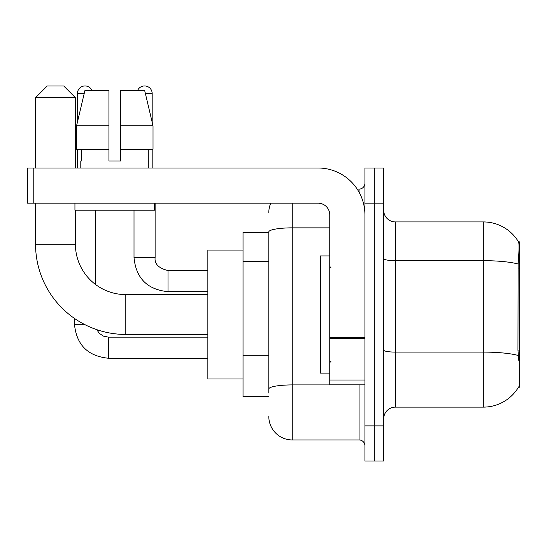 <?xml version="1.0" encoding="UTF-8"?>
<svg xmlns="http://www.w3.org/2000/svg" width="547" height="547" viewBox="0 0 547 547"><rect width="100%" height="100%" fill="white"/><g stroke="black" fill="none" stroke-linecap="round" stroke-linejoin="round"><path stroke-width="0.82" d="M518.494 387.201L518.706 386.845A41.025 41.025 0 0 1 483.316 407.125A41.025 41.025 0 0 0 518.494 387.201L519.65 387.201L519.65 241.849L518.583 242A41.025 41.025 0 0 0 483.316 221.925A41.025 41.025 0 0 1 518.494 241.849A41.025 41.025 0 0 0 483.316 221.925L395.406 221.925A11.719 11.719 0 0 1 383.679 210.205A11.719 11.719 0 0 0 395.406 221.925L395.406 407.125A11.719 11.719 0 0 0 383.679 418.845M268.809 232.475L243.025 232.475L243.025 396.575L268.809 396.575M374.305 425.881L374.305 461.046L383.679 461.046L383.679 425.881L374.305 425.881L374.305 461.046L364.924 461.046L364.924 425.881L374.305 425.881L374.305 203.169L374.305 425.881M364.924 425.881L364.924 168.004L374.305 168.004L374.305 203.169L374.305 168.004L383.679 168.004L383.679 425.881M518.706 360.241L517.954 350.053L518.118 264.023C519.13 251.271 519.288 243.935 518.583 242A41.025 41.025 0 0 0 483.316 221.925L483.316 260.673L395.406 260.673A11.719 2.038 0 0 1 383.679 258.635M518.241 355.482A41.025 7.125 180 0 0 483.316 352.097L483.316 407.125L395.406 407.125M268.809 393.061L268.809 231.921A23.446 4.068 180 0 1 292.255 227.853L329.766 227.853M292.255 203.169L292.255 439.945L359.064 439.945L359.064 384.856M357.198 189.105L359.064 189.105A5.86 5.86 0 0 0 364.924 183.245M364.924 445.805A5.86 5.86 0 0 0 359.064 439.945M268.809 212.551A23.446 23.446 0 0 1 270.772 203.169M292.255 439.945A23.446 23.446 0 0 1 268.809 416.499M120.655 160.975L108.928 160.975L120.655 160.975L108.928 160.975L120.655 160.975L120.655 90.645L144.702 90.645L153.023 125.81L153.023 149.256L120.655 149.256M137.529 90.645A7.617 7.617 0 0 1 152.182 93.578L152.182 122.241L153.023 125.81L120.655 125.81M108.928 125.81L108.928 149.256L108.928 125.81L108.928 149.256L76.559 149.256L76.559 125.81L84.888 90.645L108.928 90.645L108.928 125.81L76.559 125.81L77.4 122.241L77.4 93.578L84.19 93.578M329.766 255.921L320.385 255.921L320.385 373.129L329.766 373.129M207.86 334.449L125.81 334.449A90.255 90.255 0 0 1 35.555 244.194L35.555 203.169M125.81 334.449L125.81 294.601A50.399 50.399 0 0 1 75.411 244.194L75.411 210.205M47.274 85.954L63.684 85.954L75.411 97.681L35.555 97.681L47.274 85.954M75.411 168.004L75.411 97.681M35.555 168.004L35.555 97.681M243.025 250.054L207.86 250.054L207.86 378.996L243.025 378.996M77.4 93.578A7.617 7.617 0 0 1 92.053 90.645M95.568 284.515L95.568 210.205M84.135 324.255L74.467 324.255L74.467 318.429M77.4 149.256L77.4 168.004M134.015 210.205L134.015 257.678L155.116 257.678L155.116 203.169M152.182 149.256L152.182 168.004M364.924 384.856L329.766 384.856L329.766 337.458L364.924 337.458M364.924 214.896A46.885 46.885 0 0 0 318.039 168.004L33.21 168.004L33.21 203.169L318.039 203.169A11.719 11.719 0 0 1 329.766 214.896L329.766 337.458M33.21 203.169L27.35 203.169L27.35 168.004L33.21 168.004M80.799 160.975L81.312 160.975L80.799 160.975L80.799 168.004M148.784 160.975L148.278 160.975L148.784 160.975L148.784 168.004M148.278 149.256L148.278 160.975M108.928 149.256L108.928 160.975M81.312 160.975L81.312 149.256M74.939 203.169L74.939 210.205L154.644 210.205L154.644 203.169M153.023 125.81L144.702 90.645M84.888 90.645L76.559 125.81M519.65 268.003L517.954 268.003M519.65 350.053L517.954 350.053M268.809 261.534L243.025 261.534M268.809 355.304L243.025 355.304M518.118 264.023A41.025 7.125 180 0 0 483.316 260.673L483.316 352.097L395.406 352.097A11.719 2.038 -0 0 1 383.679 350.059M383.679 203.169L364.924 203.169M361.102 384.856A5.86 1.019 0 0 1 359.064 384.917L292.255 384.917A23.446 4.068 180 0 0 268.809 388.985M359.064 192.195L359.064 189.105M35.555 244.194L75.411 244.194M207.86 358.244L108.463 358.244C87.841 356.206 76.512 344.877 74.467 324.255C76.512 344.877 87.841 356.206 108.463 358.244C87.841 356.206 76.512 344.877 74.467 324.255C76.512 344.877 87.841 356.206 108.463 358.244L108.463 337.15L103.431 336.125L99.342 333.369L96.751 329.643L99.342 333.369L103.431 336.125L108.463 337.15L103.431 336.125L99.342 333.369L96.751 329.643L99.342 333.369L103.431 336.125L108.463 337.15L207.86 337.15M207.86 291.667L168.004 291.667C147.382 289.63 136.053 278.3 134.015 257.678C136.053 278.3 147.382 289.63 168.004 291.667L168.004 270.587M145.393 93.578L152.182 93.578M364.924 338.47L329.766 338.47M329.766 380.008L364.924 380.008M330.935 267.64L329.766 266.464M330.935 361.41L329.766 362.586M207.86 294.601L125.81 294.601M155.116 257.678C154.404 263.928 158.705 268.228 168.004 270.567C158.705 268.228 154.404 263.928 155.116 257.678C154.404 263.928 158.705 268.228 168.004 270.567L207.86 270.567M134.015 257.678C136.053 278.3 147.382 289.63 168.004 291.667"/></g></svg>
